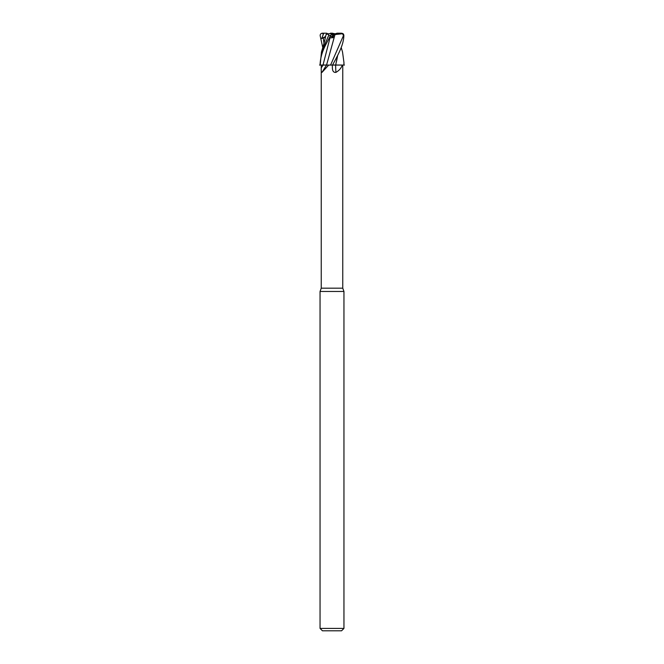 <?xml version="1.0" encoding="UTF-8"?>
<svg xmlns="http://www.w3.org/2000/svg" width="664" height="664" viewBox="0 0 664 664"><rect width="100%" height="100%" fill="white"/><g stroke="black" fill="none" stroke-linecap="round" stroke-linejoin="round"><path stroke-width="1" d="M326.854 34.345L332 33.2L329.319 38.504L330 37.865L323.011 65.039L326.58 65.006L319.575 65.08L328.713 65.072L321.982 72.384C321.351 72.642 321.11 71.148 321.252 67.911L321.252 65.072L323.011 65.072L321.252 65.072L321.243 288.176L342.757 288.176L343.952 291.463L343.952 628.41L320.048 628.41L322.438 630.8L341.562 630.8L343.952 628.41M330 37.865L333.021 37.699L333.793 34.603L333.27 33.997L335.503 33.997L333.569 34.345L337.129 33.2L341.421 33.2L342.591 33.814L343.471 35.59L330.572 65.072L343.952 65.072L343.952 62.54L343.869 65.072M342.242 65.072C341.271 68.126 339.155 70.558 335.909 72.384C333.668 72.642 332.49 71.148 332.39 67.911L332.34 65.072M321.243 288.176L320.048 291.463L343.952 291.463M331.61 33.997L332.183 33.997L332.88 37.084L333.569 34.345L332.88 37.084L330.655 35.881M332.423 65.039L335.735 65.006L332.423 65.039M335.66 65.006L344.417 65.08L335.66 65.006M326.539 65.072L321.982 72.384M321.243 65.072L320.056 65.072C320.596 51.95 326.298 44.073 330.547 35.59L331.892 33.266M328.713 65.072L330.572 65.072M335.611 65.072A175.371 72.791 -75.8 0 0 335.909 72.384M332.407 65.072L335.718 65.072M335.702 65.006L337.627 55.419M328.199 33.905L326.622 33.2L326.655 34.412L327.925 33.997M332.183 33.997L333.27 33.997M330.647 35.889L333.021 37.699M332.515 65.072C339.744 51.95 343.57 44.073 343.861 35.59C343.794 33.939 342.832 33.167 340.997 33.266M320.181 65.072L321.484 51.933L328.638 35.59L330.547 35.59M343.022 33.673L334.988 34.569L326.555 65.072M328.912 33.673L326.024 34.611C324.215 43.45 321.924 50.298 321.484 51.933M328.472 33.814L328.638 35.59M322.04 33.2L323.75 33.2L321.716 38.504L325.426 37.358M322.77 47.6L320.139 35.59C320.206 33.939 321.168 33.167 323.003 33.266M330.373 33.2L332.415 33.2M333.17 34.686L335.046 34.561M334.988 34.569L333.311 40.462M341.23 47.6L342.516 51.933L343.952 62.54M337.652 55.369L336.557 61.254M332.398 33.997L332 33.225L332.39 33.997M335.801 33.905L332 33.2M321.716 38.504L325.626 36.487M323.75 33.2L326.622 33.217M323.011 65.072A174.283 153.699 -61.7 0 1 321.252 67.911M323.003 33.2L323.019 34.304M323.227 37.865L323.99 43.251M331.917 33.2L331.452 34.304M342.757 65.072L342.757 288.176M326.738 64.159L326.572 65.006L323.011 65.039M320.048 291.463L320.048 628.41"/></g></svg>
